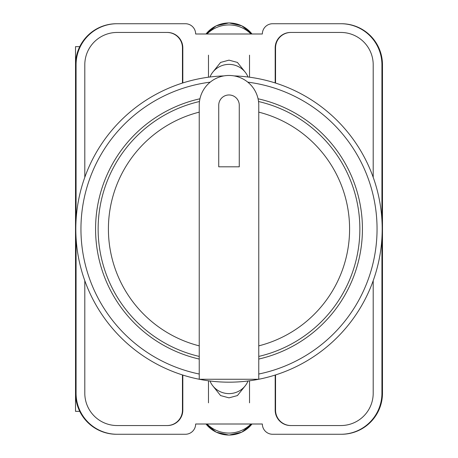 <?xml version="1.0" encoding="UTF-8"?>
<svg xmlns="http://www.w3.org/2000/svg" width="458" height="458" viewBox="0 0 458 458"><rect width="100%" height="100%" fill="white"/><g stroke="black" fill="none" stroke-linecap="round" stroke-linejoin="round"><path stroke-width="0.69" d="M212.907 385.974L220.584 395.575L229 397.853L237.416 395.575L245.093 385.974M245.093 72.026L237.416 62.425L229 60.147L220.584 62.425L212.907 72.026M381.926 237.868L381.926 393.216A41.054 41.054 0 0 1 340.872 434.27L272.619 434.27A10.265 10.265 0 0 1 262.354 424.005L195.646 424.005A10.265 10.265 0 0 1 185.381 434.27L117.128 434.27A41.054 41.054 0 0 1 76.074 393.216L76.074 237.868M76.074 220.132L76.074 64.784A41.054 41.054 0 0 1 117.128 23.73L185.381 23.73A10.265 10.265 0 0 1 195.646 33.995L262.354 33.995A10.265 10.265 0 0 1 272.619 23.73L340.872 23.73A41.054 41.054 0 0 1 381.926 64.784L381.926 220.132M373.201 280.68L373.201 393.216A32.329 32.329 0 0 1 340.872 425.545L290.578 425.545A15.395 15.395 0 0 1 275.184 410.15L275.184 375.05M182.816 375.05L182.816 410.15A15.395 15.395 0 0 1 167.422 425.545L117.128 425.545A32.329 32.329 0 0 1 84.799 393.216L84.799 280.68M373.201 177.32L373.201 64.784A32.329 32.329 0 0 0 340.872 32.455L290.578 32.455A15.395 15.395 0 0 0 275.184 47.85L275.184 82.95M182.816 82.95L182.816 47.85A15.395 15.395 0 0 0 167.422 32.455L117.128 32.455A32.329 32.329 0 0 0 84.799 64.784L84.799 177.32M117.128 23.73L116.578 23.73A41.054 41.054 0 0 0 75.524 64.784L75.524 393.216A41.054 41.054 0 0 0 116.578 434.27L117.128 434.27M340.872 434.27L341.422 434.27A41.054 41.054 0 0 0 382.476 393.216L382.476 64.784A41.054 41.054 0 0 0 341.422 23.73L340.872 23.73M341.256 23.73A41.054 41.054 0 0 1 382.31 64.784L382.31 393.216A41.054 41.054 0 0 1 341.256 434.27M116.744 434.27A41.054 41.054 0 0 1 75.69 393.216L75.69 64.784A41.054 41.054 0 0 1 116.744 23.73M167.164 32.455A15.395 15.395 0 0 1 182.559 47.85L182.559 83.03M275.441 83.03L275.441 47.85A15.395 15.395 0 0 1 290.836 32.455M182.559 374.97L182.559 410.15A15.395 15.395 0 0 1 167.164 425.545M275.441 374.97L275.441 410.15A15.395 15.395 0 0 0 290.836 425.545M182.45 374.936L182.45 410.15A15.395 15.395 0 0 1 167.055 425.545M290.945 425.545A15.395 15.395 0 0 1 275.55 410.15L275.55 374.936M167.055 32.455A15.395 15.395 0 0 1 182.45 47.85L182.45 83.064M275.55 83.064L275.55 47.85A15.395 15.395 0 0 1 290.945 32.455M209.959 380.993A20.524 20.152 0 0 0 229 393.617A20.524 20.152 0 0 0 248.041 380.993M250.984 424.005A30.789 30.222 180 0 1 207.016 424.005M209.959 77.007A20.524 20.152 0 0 1 229 64.383A20.524 20.152 0 0 1 248.041 77.007M250.984 33.995A30.789 30.222 180 0 0 207.016 33.995M75.524 375.108L75.524 411.358L79.755 411.358M79.755 46.642L75.524 46.642L75.524 82.892M234.09 75.902A153.178 153.178 0 0 1 382.161 231.542A153.178 153.178 0 0 1 229 382.178A153.178 153.178 0 0 1 75.839 231.542A153.178 153.178 0 0 1 223.91 75.902A153.178 153.178 0 0 0 75.839 231.542A153.178 153.178 0 0 0 229 382.178M199.946 98.779A133.421 133.421 0 0 0 199.236 359.061M258.764 359.061A133.421 133.421 0 0 0 258.054 98.779M199.236 105.231A29.764 29.764 0 0 1 229 75.467A29.764 29.764 0 0 1 258.764 105.231L258.764 379.264L199.236 379.264L199.236 105.231M258.53 101.516A130.856 130.856 0 0 1 258.764 356.427M239.265 105.231A10.265 10.265 0 0 0 229 94.966A10.265 10.265 0 0 0 218.735 105.231L218.735 166.809L239.265 166.809L239.265 105.231M199.236 356.427A130.856 130.856 0 0 1 199.47 101.516A130.856 130.856 0 0 0 199.236 356.427M206.003 424.005A29.14 28.608 0 0 0 251.997 424.005M206.003 33.995A29.14 28.608 0 0 1 251.997 33.995M258.764 374.026A148.049 148.049 0 0 0 247.795 82.148M210.205 82.148A148.049 148.049 0 0 0 199.236 374.026M258.764 345.864A120.597 120.597 0 0 0 258.764 112.136M199.236 112.136A120.597 120.597 0 0 0 199.236 345.864M208.476 380.798L208.476 402.84M249.524 380.798L249.524 402.84M205.991 424.005L216.205 432.18L229 435.1L241.795 432.18L252.009 424.005M249.524 77.202L249.524 55.16M208.476 77.202L208.476 55.16M205.991 33.995L216.205 25.82L229 22.9L241.795 25.82L252.009 33.995"/></g></svg>
